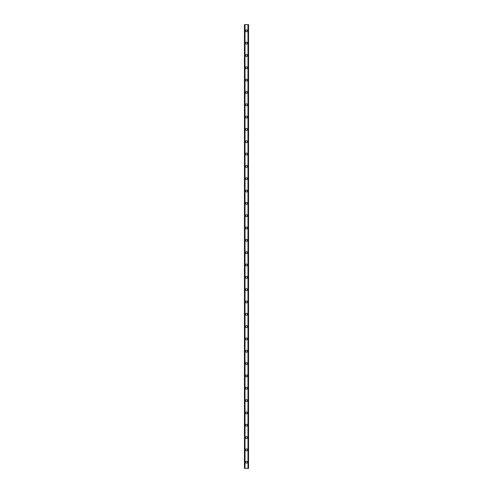 <?xml version="1.0" encoding="UTF-8"?>
<svg xmlns="http://www.w3.org/2000/svg" width="493" height="493" viewBox="0 0 493 493"><rect width="100%" height="100%" fill="white"/><g stroke="black" fill="none" stroke-linecap="round" stroke-linejoin="round"><path stroke-width="0.74" d="M245.526 462.188A0.974 0.974 0 0 1 246.5 461.214A0.974 0.974 0 0 1 247.474 462.188A0.974 0.974 0 0 1 246.5 463.161A0.974 0.974 0 0 1 245.526 462.188M245.526 449.862A0.974 0.974 0 0 1 246.5 448.889A0.974 0.974 0 0 1 247.474 449.862A0.974 0.974 0 0 1 246.5 450.836A0.974 0.974 0 0 1 245.526 449.862M245.526 437.537A0.974 0.974 0 0 1 246.5 436.564A0.974 0.974 0 0 1 247.474 437.537A0.974 0.974 0 0 1 246.5 438.511A0.974 0.974 0 0 1 245.526 437.537M245.526 425.212A0.974 0.974 0 0 1 246.5 424.239A0.974 0.974 0 0 1 247.474 425.212A0.974 0.974 0 0 1 246.5 426.186A0.974 0.974 0 0 1 245.526 425.212M245.526 412.887A0.974 0.974 0 0 1 246.5 411.914A0.974 0.974 0 0 1 247.474 412.887A0.974 0.974 0 0 1 246.5 413.861A0.974 0.974 0 0 1 245.526 412.887M245.526 400.562A0.974 0.974 0 0 1 246.5 399.589A0.974 0.974 0 0 1 247.474 400.562A0.974 0.974 0 0 1 246.5 401.536A0.974 0.974 0 0 1 245.526 400.562M245.526 388.237A0.974 0.974 0 0 1 246.5 387.264A0.974 0.974 0 0 1 247.474 388.237A0.974 0.974 0 0 1 246.5 389.211A0.974 0.974 0 0 1 245.526 388.237M245.526 375.912A0.974 0.974 0 0 1 246.5 374.939A0.974 0.974 0 0 1 247.474 375.912A0.974 0.974 0 0 1 246.5 376.886A0.974 0.974 0 0 1 245.526 375.912M245.526 363.587A0.974 0.974 0 0 1 246.5 362.614A0.974 0.974 0 0 1 247.474 363.587A0.974 0.974 0 0 1 246.5 364.561A0.974 0.974 0 0 1 245.526 363.587M245.526 351.262A0.974 0.974 0 0 1 246.5 350.289A0.974 0.974 0 0 1 247.474 351.262A0.974 0.974 0 0 1 246.5 352.236A0.974 0.974 0 0 1 245.526 351.262M245.526 338.938A0.974 0.974 0 0 1 246.5 337.964A0.974 0.974 0 0 1 247.474 338.938A0.974 0.974 0 0 1 246.5 339.911A0.974 0.974 0 0 1 245.526 338.938M245.526 326.612A0.974 0.974 0 0 1 246.5 325.639A0.974 0.974 0 0 1 247.474 326.612A0.974 0.974 0 0 1 246.5 327.586A0.974 0.974 0 0 1 245.526 326.612M245.526 314.287A0.974 0.974 0 0 1 246.5 313.314A0.974 0.974 0 0 1 247.474 314.287A0.974 0.974 0 0 1 246.5 315.261A0.974 0.974 0 0 1 245.526 314.287M245.526 301.962A0.974 0.974 0 0 1 246.5 300.989A0.974 0.974 0 0 1 247.474 301.962A0.974 0.974 0 0 1 246.5 302.936A0.974 0.974 0 0 1 245.526 301.962M245.526 289.637A0.974 0.974 0 0 1 246.5 288.664A0.974 0.974 0 0 1 247.474 289.637A0.974 0.974 0 0 1 246.5 290.611A0.974 0.974 0 0 1 245.526 289.637M245.526 277.312A0.974 0.974 0 0 1 246.5 276.339A0.974 0.974 0 0 1 247.474 277.312A0.974 0.974 0 0 1 246.5 278.286A0.974 0.974 0 0 1 245.526 277.312M245.526 264.988A0.974 0.974 0 0 1 246.5 264.014A0.974 0.974 0 0 1 247.474 264.988A0.974 0.974 0 0 1 246.5 265.961A0.974 0.974 0 0 1 245.526 264.988M245.526 252.662A0.974 0.974 0 0 1 246.5 251.689A0.974 0.974 0 0 1 247.474 252.662A0.974 0.974 0 0 1 246.5 253.636A0.974 0.974 0 0 1 245.526 252.662M245.526 240.337A0.974 0.974 0 0 1 246.5 239.364A0.974 0.974 0 0 1 247.474 240.337A0.974 0.974 0 0 1 246.5 241.311A0.974 0.974 0 0 1 245.526 240.337M245.526 228.012A0.974 0.974 0 0 1 246.5 227.039A0.974 0.974 0 0 1 247.474 228.012A0.974 0.974 0 0 1 246.5 228.986A0.974 0.974 0 0 1 245.526 228.012M245.526 215.688A0.974 0.974 0 0 1 246.5 214.714A0.974 0.974 0 0 1 247.474 215.688A0.974 0.974 0 0 1 246.5 216.661A0.974 0.974 0 0 1 245.526 215.688M245.526 203.362A0.974 0.974 0 0 1 246.5 202.389A0.974 0.974 0 0 1 247.474 203.362A0.974 0.974 0 0 1 246.5 204.336A0.974 0.974 0 0 1 245.526 203.362M245.526 191.037A0.974 0.974 0 0 1 246.5 190.064A0.974 0.974 0 0 1 247.474 191.037A0.974 0.974 0 0 1 246.5 192.011A0.974 0.974 0 0 1 245.526 191.037M245.526 178.712A0.974 0.974 0 0 1 246.5 177.739A0.974 0.974 0 0 1 247.474 178.712A0.974 0.974 0 0 1 246.5 179.686A0.974 0.974 0 0 1 245.526 178.712M245.526 166.387A0.974 0.974 0 0 1 246.5 165.414A0.974 0.974 0 0 1 247.474 166.387A0.974 0.974 0 0 1 246.5 167.361A0.974 0.974 0 0 1 245.526 166.387M245.526 154.062A0.974 0.974 0 0 1 246.5 153.089A0.974 0.974 0 0 1 247.474 154.062A0.974 0.974 0 0 1 246.5 155.036A0.974 0.974 0 0 1 245.526 154.062M245.526 141.737A0.974 0.974 0 0 1 246.5 140.764A0.974 0.974 0 0 1 247.474 141.737A0.974 0.974 0 0 1 246.5 142.711A0.974 0.974 0 0 1 245.526 141.737M245.526 129.412A0.974 0.974 0 0 1 246.5 128.439A0.974 0.974 0 0 1 247.474 129.412A0.974 0.974 0 0 1 246.5 130.386A0.974 0.974 0 0 1 245.526 129.412M245.526 117.087A0.974 0.974 0 0 1 246.5 116.114A0.974 0.974 0 0 1 247.474 117.087A0.974 0.974 0 0 1 246.5 118.061A0.974 0.974 0 0 1 245.526 117.087M245.526 104.762A0.974 0.974 0 0 1 246.5 103.789A0.974 0.974 0 0 1 247.474 104.762A0.974 0.974 0 0 1 246.5 105.736A0.974 0.974 0 0 1 245.526 104.762M245.526 92.438A0.974 0.974 0 0 1 246.5 91.464A0.974 0.974 0 0 1 247.474 92.438A0.974 0.974 0 0 1 246.5 93.411A0.974 0.974 0 0 1 245.526 92.438M245.526 80.112A0.974 0.974 0 0 1 246.5 79.139A0.974 0.974 0 0 1 247.474 80.112A0.974 0.974 0 0 1 246.5 81.086A0.974 0.974 0 0 1 245.526 80.112M245.526 67.787A0.974 0.974 0 0 1 246.5 66.814A0.974 0.974 0 0 1 247.474 67.787A0.974 0.974 0 0 1 246.5 68.761A0.974 0.974 0 0 1 245.526 67.787M245.526 55.462A0.974 0.974 0 0 1 246.5 54.489A0.974 0.974 0 0 1 247.474 55.462A0.974 0.974 0 0 1 246.5 56.436A0.974 0.974 0 0 1 245.526 55.462M245.526 43.137A0.974 0.974 0 0 1 246.5 42.164A0.974 0.974 0 0 1 247.474 43.137A0.974 0.974 0 0 1 246.5 44.111A0.974 0.974 0 0 1 245.526 43.137M245.526 30.812A0.974 0.974 0 0 1 246.5 29.839A0.974 0.974 0 0 1 247.474 30.812A0.974 0.974 0 0 1 246.5 31.786A0.974 0.974 0 0 1 245.526 30.812M248.521 24.65L244.448 24.65L244.448 468.35L248.552 468.35L248.552 24.65L248.521 468.35M244.885 24.65L244.885 468.35M244.935 24.65L244.935 468.35M245.015 24.65L245.015 468.35M247.985 24.65L247.985 468.35M248.065 24.65L248.065 468.35M248.115 24.65L248.115 468.35M244.479 24.65L244.479 468.35M244.51 24.65L244.51 468.35M244.565 24.65L244.565 468.35M248.435 24.65L248.435 468.35M248.49 24.65L248.49 468.35"/></g></svg>
